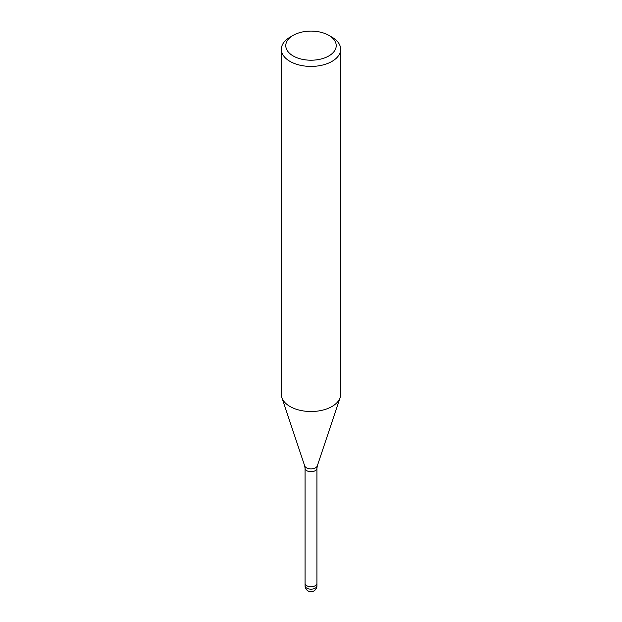 <?xml version="1.0" encoding="UTF-8"?>
<svg xmlns="http://www.w3.org/2000/svg" width="622" height="622" viewBox="0 0 622 622"><rect width="100%" height="100%" fill="white"/><g stroke="black" fill="none" stroke-linecap="round" stroke-linejoin="round"><path stroke-width="0.93" d="M316.932 583.288A5.932 3.429 180 0 1 316.932 583.343A5.932 3.421 180 0 1 315.191 585.761A5.932 3.421 180 0 1 308.73 586.507A5.932 3.421 180 0 1 305.068 583.343A5.932 3.429 180 0 1 305.068 583.288M328.828 35.361L331.977 37.18A29.662 17.128 180 0 1 340.662 49.293A29.662 17.128 180 0 1 331.977 61.399A29.662 17.128 180 0 1 299.648 65.116A29.662 17.128 180 0 1 281.338 49.293A29.662 17.128 180 0 1 290.023 37.18L293.172 35.361A25.214 14.555 180 0 1 328.828 35.361A25.214 14.555 180 0 1 328.828 55.949A25.214 14.555 180 0 1 293.172 55.949A25.214 14.555 180 0 1 293.172 35.361L290.023 37.18M340.662 49.293L340.662 394.387A29.662 17.128 180 0 1 331.977 406.5A29.662 17.128 180 0 1 299.648 410.209A29.662 17.128 180 0 1 281.338 394.387L281.338 49.293M340.125 397.637A29.662 17.128 180 0 1 331.977 406.5M316.932 585.761A5.932 3.429 180 0 1 315.198 588.187A5.932 3.429 180 0 1 312.532 589.073A5.932 3.429 180 0 1 305.068 585.761A5.932 5.932 0 0 0 313.97 590.9A5.932 5.932 0 0 0 316.932 585.761L316.932 583.343A5.932 3.429 180 0 1 312.532 586.647A5.932 3.429 180 0 1 305.068 583.343L305.068 468.296L304.679 465.862L281.914 397.753M304.679 465.862A6.438 3.716 180 0 0 309.111 468.716A6.438 3.716 180 0 0 315.548 467.791A6.438 3.716 180 0 0 317.321 465.862L316.932 468.296A5.932 3.421 180 0 1 315.191 470.714A5.932 3.421 180 0 1 308.73 471.46A5.932 3.421 180 0 1 305.068 468.296M317.321 465.862L340.086 397.753M316.932 583.343L316.932 468.296M305.068 585.761L305.068 583.343"/></g></svg>
